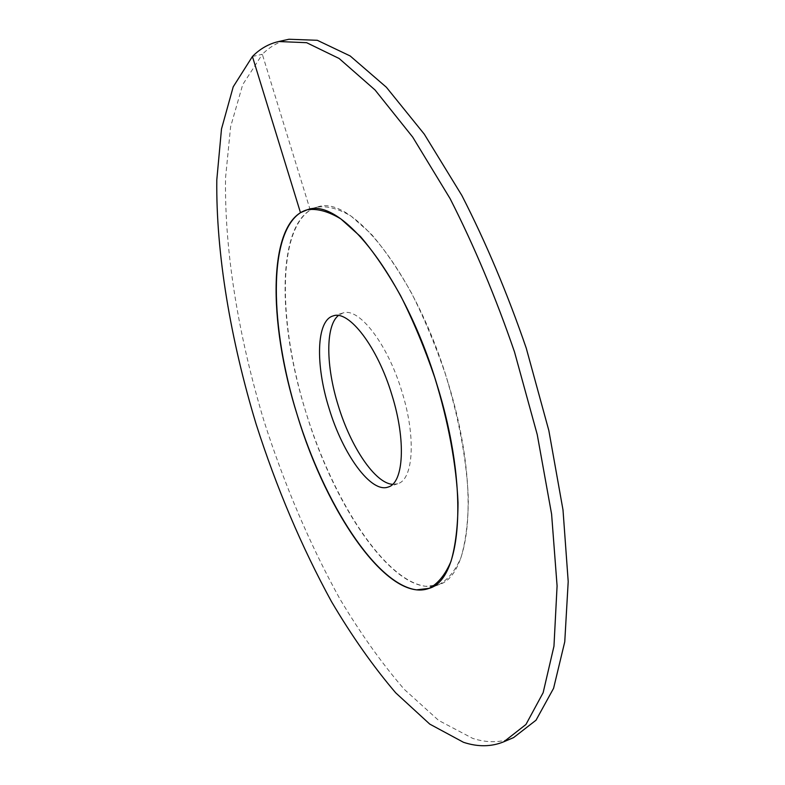 <?xml version="1.0" encoding="UTF-8"?>
<svg xmlns="http://www.w3.org/2000/svg" width="785" height="785" viewBox="0 0 785 785"><rect width="100%" height="100%" fill="white"/><g stroke="black" fill="none" stroke-linecap="round" stroke-linejoin="round"><path stroke-width="0.59" stroke-dasharray="3.92 2.94" d="M447.813 381.824C415.343 272.827 350.846 193.866 317.169 207.122C276.732 218.004 276.33 319.044 305.993 412.498C335.352 510.407 397.652 600.113 438.648 584.746L425.941 586.326C384.807 581.155 333.075 500.565 305.993 412.498C278.636 324.529 276.938 231.624 310.242 210.086L317.169 207.122C327.266 205.69 338.58 208.702 351.121 216.15L370.873 233.636C384.572 249.483 398.054 269.157 411.301 292.668C424.086 317.954 435.459 345.145 445.429 374.219C459.009 418.268 466.947 461.914 468.351 498.995C468.135 522.27 465.672 541.807 460.962 557.625C455.123 570.989 447.676 580.027 438.648 584.746L429.11 588.357L438.648 584.746C471.746 575.837 479.92 484.669 447.813 381.824M392.608 484.335L397.74 483.727C413.42 479.586 416.236 437.255 401.949 391.744C387.604 343.673 358.725 306.798 342.839 313.048L338.306 315.55M252.417 56.5L262.327 54.283L242.702 84.633L230.604 126.787L225.56 177.685C224.324 251.367 238.718 337.413 264.162 421.545C284.523 485.11 309.692 544.103 339.65 598.523C360.168 632.965 381.716 663.256 404.295 689.377L438.638 720.424L472.707 738.391C487.259 743.061 500.889 742.787 513.596 737.586M310.242 210.086L262.327 54.283C269.991 46.59 278.871 41.585 288.959 39.25M317.169 207.122L307.318 209.752L317.169 207.122M342.839 313.048L333.183 315.913M397.74 483.727L388.222 487.024"/><path stroke-width="1.18" d="M437.166 385.278C404.56 275.967 340.484 196.613 307.318 209.752C267.469 220.487 267.587 321.614 297.319 415.265C326.786 513.38 388.703 603.488 429.11 588.357L416.57 589.859C375.936 584.442 324.49 503.528 297.319 415.265C269.893 327.11 267.734 234.126 300.488 212.686L307.318 209.752C317.268 208.359 328.454 211.42 340.867 218.936L360.462 236.53C374.062 252.456 387.466 272.218 400.674 295.817C413.42 321.202 424.783 348.481 434.772 377.644C448.412 421.82 456.458 465.564 458.028 502.694C457.93 525.989 455.585 545.536 451.012 561.334C445.301 574.679 438.001 583.687 429.11 588.357C461.747 579.634 469.381 488.417 437.166 385.278M391.921 394.983C406.257 440.611 403.686 482.971 388.222 487.024C371.109 493.618 342.849 454.358 329.092 408.455C315.266 364.77 316.257 320.378 333.183 315.913C348.825 309.722 377.526 346.784 391.921 394.983M338.306 315.55C325.333 326.099 325.932 366.369 338.227 405.521C350.679 446.793 375.053 483.325 392.608 484.335M252.417 56.5L233.214 86.821L221.498 128.985L216.797 179.902C215.953 253.653 230.594 339.807 256.116 424.106C276.516 487.809 301.636 546.959 331.466 601.565C351.876 636.135 373.297 666.563 395.709 692.841L429.758 724.104L463.484 742.296C477.879 747.055 491.341 746.878 503.862 741.756L525.94 724.486L543.141 692.704L553.965 646.192L557.085 585.914L551.6 514.155L537.234 434.586L514.518 351.984C495.649 297.054 474.179 245.931 450.099 198.625L412.714 137.12L375.034 89.971L339.13 58.492L306.621 42.694L278.616 41.536C268.686 43.842 259.953 48.827 252.417 56.5L300.488 212.686M278.616 41.536L288.959 39.25L317.317 40.3L350.169 55.961L386.367 87.243L424.292 134.166L461.825 195.406C485.954 242.526 507.444 293.462 526.264 348.206L548.843 430.563L563.002 509.936L568.203 581.567L564.758 641.796L553.582 688.317L536.027 720.198L513.596 737.586L503.862 741.756"/></g></svg>
